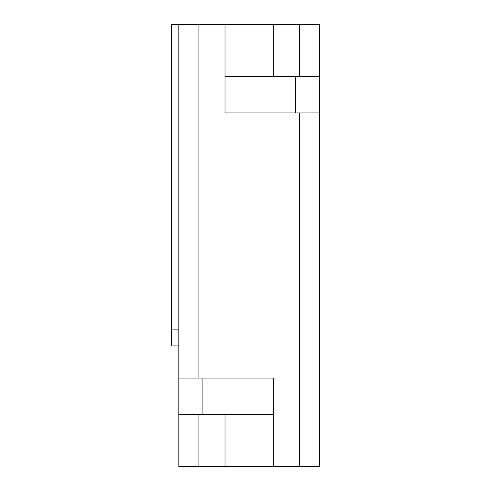 <?xml version="1.0" encoding="UTF-8"?>
<svg xmlns="http://www.w3.org/2000/svg" width="491" height="491" viewBox="0 0 491 491"><rect width="100%" height="100%" fill="white"/><g stroke="black" fill="none" stroke-linecap="round" stroke-linejoin="round"><path stroke-width="0.74" d="M214.567 378.07L273.217 378.07L178.816 378.07L178.816 466.45L273.217 466.45L273.217 378.07L273.217 414.226L225.013 414.226L225.013 466.45M283.663 112.93L225.013 112.93L225.013 76.774L319.42 76.774L319.42 24.55L273.217 24.55L273.217 76.774M319.42 112.93L299.332 112.93L299.332 466.45L319.42 466.45L319.42 76.774M295.312 112.93L295.312 76.774M202.918 414.226L202.918 378.07M299.332 112.93L225.013 112.93L225.013 24.55L178.816 24.55L178.816 378.07M225.013 414.226L178.816 414.226M299.332 466.45L273.217 466.45M178.816 24.55L171.58 24.55L171.58 329.86L178.816 329.86M273.217 24.55L225.013 24.55M171.58 329.86L171.58 345.934L178.816 345.934M299.332 24.55L299.332 76.774M198.898 24.55L198.898 378.07M198.898 414.226L198.898 466.45"/></g></svg>
